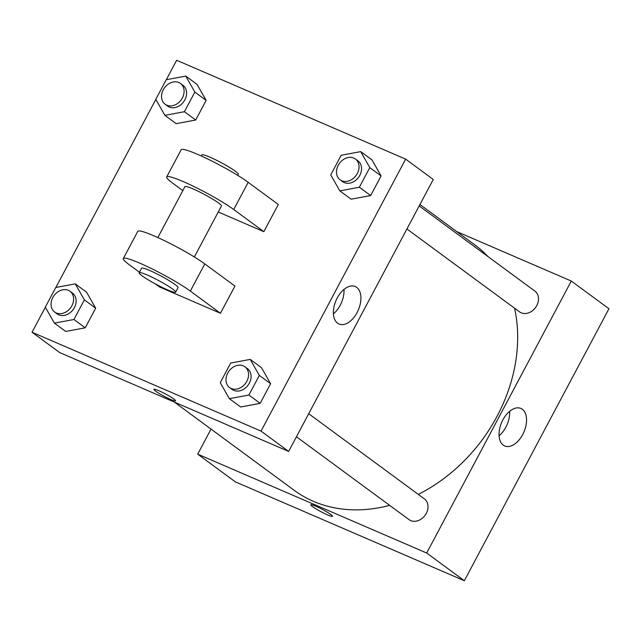 <?xml version="1.0" encoding="UTF-8"?>
<svg xmlns="http://www.w3.org/2000/svg" width="641" height="641" viewBox="0 0 641 641"><rect width="100%" height="100%" fill="white"/><g stroke="black" fill="none" stroke-linecap="round" stroke-linejoin="round"><path stroke-width="0.96" d="M456.721 231.577L571.299 281.046L608.95 308.754L464.34 580.73L235.351 481.864L197.7 454.157L211.025 429.101M419.182 205.937L534.866 291.078A12.908 10.296 126.4 0 1 535.507 307.576A12.908 10.296 126.4 0 1 519.563 311.879L406.923 228.981M571.299 281.046L426.69 553.023L197.7 454.157M308.698 413.725L424.39 498.866A12.908 10.296 126.4 0 1 425.031 515.364A12.908 10.296 126.4 0 1 409.078 519.659L296.446 436.769M419.935 204.511L474.813 244.894A152.358 121.502 126.4 0 1 487.993 256.584M514.563 308.193A152.358 121.502 126.4 0 1 418.293 494.379M389.632 505.348A152.358 121.502 126.4 0 1 294.195 490.309L174.24 402.035M503.265 445.126A20.432 12.123 -66.6 0 1 502.248 421.129A20.432 12.123 -66.6 0 1 520.901 408.437A20.432 12.123 -66.6 0 1 523.929 432.002A20.432 12.123 -66.6 0 1 504.699 445.952A20.432 12.123 -66.6 0 1 503.265 445.126M426.69 553.023L464.34 580.73M330.676 514.427A12.267 1.338 28 0 1 332.439 516.269A12.267 1.338 28 0 1 320.981 511.694A12.267 1.338 28 0 1 310.781 504.755A12.267 1.338 28 0 1 318.801 507.584A12.267 1.338 28 0 1 330.676 514.427M499.083 435.776A20.432 12.123 113.4 0 0 509.635 411.33M310.781 504.755A12.267 1.338 -152 0 0 320.981 511.694A12.267 1.338 -152 0 0 332.439 516.269M166.323 79.708L176.66 60.27L405.649 159.136L433.26 179.456L288.65 451.432L59.661 352.558L32.05 332.246L45.359 307.215M339.834 190.882L330.74 174.889L341.18 155.258L360.707 151.629L369.801 167.621L359.361 187.244L339.834 190.882L351.132 199.191L370.658 195.561L351.132 199.191M340.107 179.809L342.615 181.651A12.908 10.296 -53.6 0 0 358.559 177.357A12.908 10.296 -53.6 0 0 357.926 160.851L355.41 159.008A12.908 10.296 -53.6 0 0 353.784 158.071A12.908 10.296 -53.6 0 0 338.809 164.272A12.908 10.296 -53.6 0 0 340.107 179.809A12.908 10.296 -53.6 0 0 356.051 175.506A12.908 10.296 -53.6 0 0 355.41 159.008M360.707 151.629L372.004 159.938L381.099 175.93L370.658 195.561L359.361 187.244M369.801 167.621L381.099 175.93L370.658 195.561M229.35 398.67L220.256 382.677L230.696 363.046L250.222 359.409L259.317 375.402L248.884 395.032L229.35 398.67L240.647 406.979L260.174 403.341L240.647 406.979M229.622 387.589L232.138 389.44A12.908 10.296 -53.6 0 0 248.083 385.145A12.908 10.296 -53.6 0 0 247.442 368.639L244.934 366.796A12.908 10.296 -53.6 0 0 243.308 365.859A12.908 10.296 -53.6 0 0 228.324 372.06A12.908 10.296 -53.6 0 0 229.622 387.589A12.908 10.296 -53.6 0 0 245.567 383.294A12.908 10.296 -53.6 0 0 244.934 366.796M250.222 359.409L261.52 367.726L270.614 383.719L260.174 403.341L248.884 395.032M259.317 375.402L270.614 383.719L260.174 403.341M164.889 115.348L155.795 99.355L166.227 79.724L185.762 76.087L194.856 92.08L184.416 111.71L164.889 115.348L176.179 123.657L195.713 120.019L176.179 123.657M165.162 104.267L167.67 106.118A12.908 10.296 -53.6 0 0 183.614 101.823A12.908 10.296 -53.6 0 0 182.973 85.317L180.466 83.474A12.908 10.296 -53.6 0 0 178.839 82.537A12.908 10.296 -53.6 0 0 163.856 88.738A12.908 10.296 -53.6 0 0 165.162 104.267A12.908 10.296 -53.6 0 0 181.107 99.972A12.908 10.296 -53.6 0 0 180.466 83.474M185.762 76.087L197.051 84.404L206.146 100.397L195.713 120.019L184.416 111.71M194.856 92.08L206.146 100.397L195.713 120.019M54.405 323.128L45.311 307.135L55.743 287.513L75.277 283.875L84.372 299.868L73.931 319.498L54.405 323.128L65.694 331.445L85.229 327.807L65.694 331.445M54.677 312.055L57.185 313.906A12.908 10.296 -53.6 0 0 73.13 309.611A12.908 10.296 -53.6 0 0 72.497 293.105L69.981 291.254A12.908 10.296 -53.6 0 0 68.355 290.325A12.908 10.296 -53.6 0 0 53.379 296.527A12.908 10.296 -53.6 0 0 54.677 312.055A12.908 10.296 -53.6 0 0 70.622 307.76A12.908 10.296 -53.6 0 0 69.981 291.254M75.277 283.875L86.567 292.192L95.661 308.185L85.229 327.807L73.931 319.498M84.372 299.868L95.661 308.185L85.229 327.807M337.615 323.216A20.432 12.123 -66.6 0 1 336.597 299.211A20.432 12.123 -66.6 0 1 355.25 286.527A20.432 12.123 -66.6 0 1 358.279 310.092A20.432 12.123 -66.6 0 1 339.049 324.042A20.432 12.123 -66.6 0 1 337.615 323.216M405.649 159.136L261.039 431.113L288.65 451.432L59.661 352.558M433.26 179.456L288.65 451.432M333.432 313.866A20.432 12.123 113.4 0 0 343.985 289.42M173.807 398.982A12.267 1.338 28 0 1 175.57 400.825A12.267 1.338 28 0 1 164.112 396.25A12.267 1.338 28 0 1 153.912 389.311A12.267 1.338 28 0 1 161.933 392.132A12.267 1.338 28 0 1 173.807 398.982M261.039 431.113L32.05 332.246M153.912 389.311A12.267 1.338 -152 0 0 164.112 396.25A12.267 1.338 -152 0 0 175.57 400.825M55.847 287.497L155.835 99.435M86.567 292.192L95.661 308.185M261.52 367.726L270.614 383.719M372.004 159.938L381.099 175.93M197.051 84.404L206.146 100.397M155.298 283.891L159.393 286.904L220.456 313.265L234.918 286.07L204.799 263.908A41.32 4.511 -152 0 0 164.809 240.84A41.32 4.511 -152 0 0 137.791 231.329L123.328 258.523A41.32 4.511 -152 0 0 129.274 264.741L139.442 272.217M218.26 211.995L263.844 231.673L278.306 204.479L248.187 182.316A41.32 4.511 -152 0 0 208.197 159.248A41.32 4.511 -152 0 0 181.171 149.73L166.708 176.932A41.32 4.511 28 0 1 193.734 186.443A41.32 4.511 28 0 1 233.725 209.511L248.187 182.316M194.343 256.969L221.433 206.025A20.656 2.26 -152 0 0 212.323 198.902A20.656 2.26 -152 0 0 193.149 188.943A20.656 2.26 -152 0 0 184.953 186.627L157.862 237.571M182.829 190.625L172.661 183.142A41.32 4.511 28 0 1 166.708 176.932M263.844 231.673L233.725 209.511M237.731 175.378L238.308 174.296A20.656 2.26 -152 0 0 229.198 167.173A20.656 2.26 -152 0 0 210.024 157.213A20.656 2.26 -152 0 0 201.819 154.898L201.25 155.979M175.642 292.152L178.046 287.617A20.656 2.26 -152 0 0 160.867 275.926A20.656 2.26 -152 0 0 141.565 268.218L139.161 272.754A20.656 2.26 28 0 1 158.455 280.462A20.656 2.26 28 0 1 175.642 292.152A20.656 2.26 28 0 1 167.437 289.844A20.656 2.26 28 0 1 148.263 279.877A20.656 2.26 28 0 1 139.161 272.754M220.456 313.265L190.345 291.102A41.32 4.511 -152 0 0 150.347 268.034A41.32 4.511 -152 0 0 123.328 258.523M190.345 291.102L204.799 263.908"/></g></svg>
